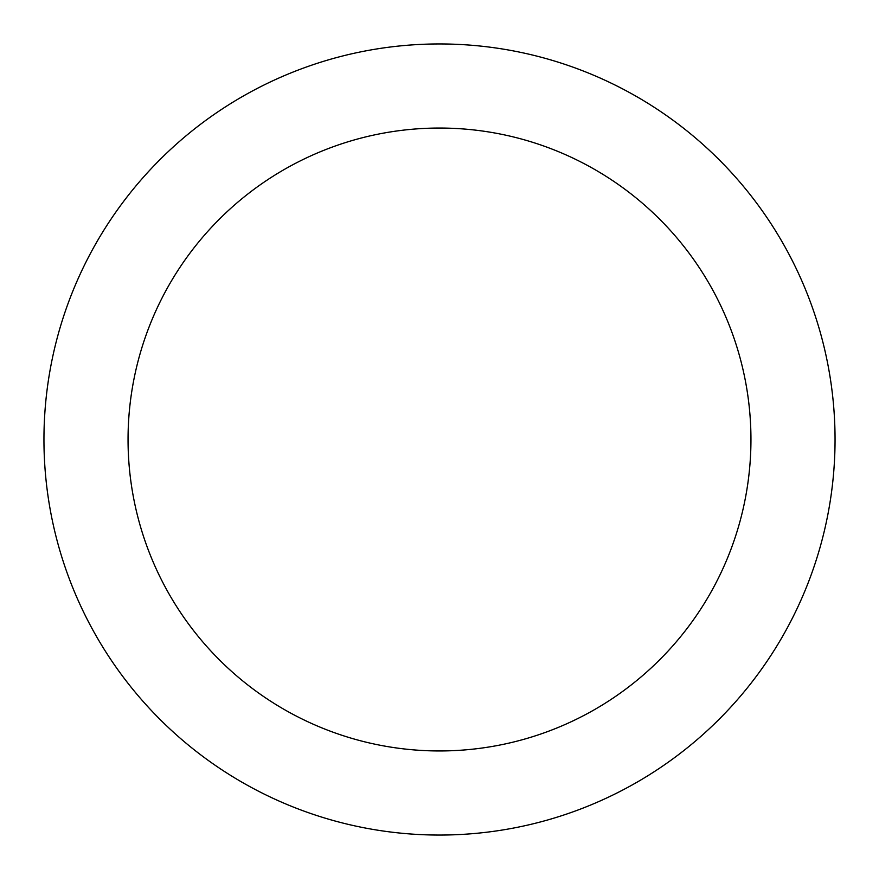 <?xml version="1.0" encoding="UTF-8"?>
<svg xmlns="http://www.w3.org/2000/svg" width="879" height="879" viewBox="0 0 879 879"><rect width="100%" height="100%" fill="white"/><g stroke="black" fill="none" stroke-linecap="round" stroke-linejoin="round"><path stroke-width="1.32" d="M835.05 439.5A395.55 395.55 0 0 1 439.5 835.05A395.55 395.55 0 0 1 43.95 439.5A395.55 395.55 0 0 1 439.5 43.95A395.55 395.55 0 0 1 835.05 439.5M128.048 439.5A311.452 311.452 0 0 1 439.5 128.048A311.452 311.452 0 0 1 750.952 439.5A311.452 311.452 0 0 1 439.5 750.952A311.452 311.452 0 0 1 128.048 439.5"/></g></svg>
